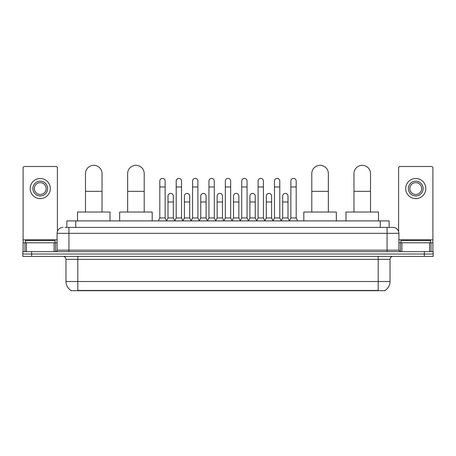 <?xml version="1.0" encoding="UTF-8"?>
<svg xmlns="http://www.w3.org/2000/svg" width="456" height="456" viewBox="0 0 456 456"><rect width="100%" height="100%" fill="white"/><g stroke="black" fill="none" stroke-linecap="round" stroke-linejoin="round"><path stroke-width="0.68" d="M66.861 227.407L66.861 220.903L389.139 220.903L389.139 227.407M385.007 290.392L385.007 290.683L70.993 290.683L70.993 290.392M71.085 290.443A10.351 10.351 0 0 1 65.966 281.517L77.794 281.517L77.794 290.443L378.206 290.443L378.206 281.517L390.034 281.517L390.034 259.344A2.958 2.958 0 0 1 392.986 256.386M65.966 281.517L65.966 259.344C65.795 257.543 64.809 256.563 63.013 256.386M384.915 290.443A10.351 10.351 0 0 0 390.034 281.517M31.669 251.655L433.2 251.655L433.2 254.02L22.8 254.02L22.8 256.386L31.669 256.386L31.669 254.02L22.8 254.02L22.8 251.655L31.669 251.655L31.669 254.02L433.2 254.02L433.2 256.386L31.669 256.386M65.219 227.407L392.986 227.407A5.911 5.911 0 0 1 398.903 233.324L398.903 250.173L400.379 251.655M65.083 227.407L68.924 227.407L68.924 233.324L57.097 233.324L57.097 250.173A1.476 1.476 0 0 1 55.621 251.655M63.013 227.407A5.911 5.911 0 0 0 57.097 233.324M398.903 233.324L387.076 233.324L387.076 227.407L392.986 227.407M55.028 242.786L55.028 240.42L25.462 240.42L25.462 242.786M54.07 251.655L54.07 242.786L26.419 242.786L26.419 251.655M57.393 231.477L57.393 167.979A1.476 1.476 0 0 0 55.917 166.497L24.573 166.497A1.476 1.476 0 0 0 23.096 167.979L23.096 242.786L26.419 242.786M54.07 242.786L57.097 242.786M23.096 251.655L23.096 242.786M40.248 181.163A7.393 7.393 0 0 0 32.855 188.556A7.393 7.393 0 0 0 40.248 195.949A7.393 7.393 0 0 0 47.635 188.556A7.393 7.393 0 0 0 40.248 181.163M40.248 182.645A5.911 5.911 0 0 0 34.331 188.556A5.911 5.911 0 0 0 40.248 194.473A5.911 5.911 0 0 0 46.159 188.556A5.911 5.911 0 0 0 40.248 182.645M40.248 198.611A10.055 10.055 0 0 0 50.297 188.556A10.055 10.055 0 0 0 40.248 178.501A10.055 10.055 0 0 0 30.193 188.556A10.055 10.055 0 0 0 40.248 198.611M430.538 242.786L430.538 240.42L400.972 240.42L400.972 242.786M85.483 212.034L85.483 173.593A8.276 8.276 0 0 1 93.765 165.317A8.276 8.276 0 0 1 102.041 173.593A8.276 8.276 0 0 0 93.765 165.317M102.041 212.034L102.041 173.593M110.027 220.903L110.027 212.034L77.503 212.034L77.503 220.903M127.646 212.034L127.646 173.593A8.276 8.276 0 0 1 135.928 165.317A8.276 8.276 0 0 1 144.204 173.593A8.276 8.276 0 0 0 135.928 165.317M144.204 212.034L144.204 173.593M152.19 220.903L152.19 212.034L119.666 212.034L119.666 220.903M311.796 212.034L311.796 173.593A8.276 8.276 0 0 1 320.072 165.317A8.276 8.276 0 0 1 328.354 173.593A8.276 8.276 0 0 0 320.072 165.317M328.354 212.034L328.354 173.593M336.334 220.903L336.334 212.034L303.81 212.034L303.81 220.903M353.959 212.034L353.959 173.593A8.276 8.276 0 0 1 362.235 165.317A8.276 8.276 0 0 1 370.517 173.593A8.276 8.276 0 0 0 362.235 165.317M370.517 212.034L370.517 173.593M378.497 220.903L378.497 212.034L345.973 212.034L345.973 220.903M158.34 220.903L159.817 217.945L165.14 217.945L166.617 220.903M165.14 217.945L165.14 181.049A2.662 2.662 0 0 0 162.478 178.387A2.662 2.662 0 0 1 162.644 178.393M159.817 217.945L159.817 186.96L165.14 186.96M159.817 186.96L159.817 181.049A2.662 2.662 0 0 1 162.478 178.387M174.716 220.903L176.198 217.945L181.522 217.945L182.998 220.903M181.522 217.945L181.522 181.049A2.662 2.662 0 0 0 178.86 178.387A2.662 2.662 0 0 1 179.026 178.393M176.198 217.945L176.198 186.96L181.522 186.96M176.198 186.96L176.198 181.049A2.662 2.662 0 0 1 178.86 178.387M191.098 220.903L192.58 217.945L197.898 217.945L199.38 220.903M197.898 217.945L197.898 181.049A2.662 2.662 0 0 0 195.236 178.387A2.662 2.662 0 0 1 195.407 178.393M192.58 217.945L192.58 186.96L197.898 186.96M192.58 186.96L192.58 181.049A2.662 2.662 0 0 1 195.236 178.387M207.48 220.903L208.956 217.945L214.28 217.945L215.756 220.903M214.28 217.945L214.28 181.049A2.662 2.662 0 0 0 211.618 178.387A2.662 2.662 0 0 1 211.789 178.393M208.956 217.945L208.956 186.96L214.28 186.96M208.956 186.96L208.956 181.049A2.662 2.662 0 0 1 211.618 178.387M223.862 220.903L225.338 217.945L230.662 217.945L232.138 220.903M230.662 217.945L230.662 181.049A2.662 2.662 0 0 0 228 178.387A2.662 2.662 0 0 1 228.165 178.393M225.338 217.945L225.338 186.96L230.662 186.96M225.338 186.96L225.338 181.049A2.662 2.662 0 0 1 228 178.387M240.244 220.903L241.72 217.945L247.044 217.945L248.52 220.903M247.044 217.945L247.044 181.049A2.662 2.662 0 0 0 244.382 178.387A2.662 2.662 0 0 1 244.547 178.393M241.72 217.945L241.72 186.96L247.044 186.96M241.72 186.96L241.72 181.049A2.662 2.662 0 0 1 244.382 178.387M256.62 220.903L258.102 217.945L263.42 217.945L264.902 220.903M263.42 217.945L263.42 181.049A2.662 2.662 0 0 0 260.764 178.387A2.662 2.662 0 0 1 260.929 178.393M258.102 217.945L258.102 186.96L263.42 186.96M258.102 186.96L258.102 181.049A2.662 2.662 0 0 1 260.764 178.387M273.001 220.903L274.478 217.945L279.802 217.945L281.284 220.903M279.802 217.945L279.802 181.049A2.662 2.662 0 0 0 277.14 178.387A2.662 2.662 0 0 1 277.311 178.393M274.478 217.945L274.478 186.96L279.802 186.96M274.478 186.96L274.478 181.049A2.662 2.662 0 0 1 277.14 178.387M289.383 220.903L290.86 217.945L296.183 217.945L297.66 220.903M296.183 217.945L296.183 181.049A2.662 2.662 0 0 0 293.522 178.387A2.662 2.662 0 0 1 293.687 178.393M290.86 217.945L290.86 186.96L296.183 186.96M290.86 186.96L290.86 181.049A2.662 2.662 0 0 1 293.522 178.387M166.571 220.812L168.007 217.945L173.331 217.945L174.762 220.812M173.331 217.945L173.331 196.069A2.662 2.662 0 0 0 170.835 193.412A2.662 2.662 0 0 1 173.331 196.069M168.007 217.945L168.007 201.98L173.331 201.98M168.007 201.98L168.007 196.069A2.662 2.662 0 0 1 170.835 193.412M182.953 220.812L184.389 217.945L189.707 217.945L191.144 220.812M189.707 217.945L189.707 196.069A2.662 2.662 0 0 0 187.216 193.412A2.662 2.662 0 0 1 189.707 196.069M184.389 217.945L184.389 201.98L189.707 201.98M184.389 201.98L184.389 196.069A2.662 2.662 0 0 1 187.216 193.412M199.335 220.812L200.765 217.945L206.089 217.945L207.526 220.812M206.089 217.945L206.089 196.069A2.662 2.662 0 0 0 203.598 193.412A2.662 2.662 0 0 1 206.089 196.069M200.765 217.945L200.765 201.98L206.089 201.98M200.765 201.98L200.765 196.069A2.662 2.662 0 0 1 203.598 193.412M215.716 220.812L217.147 217.945L222.471 217.945L223.907 220.812M222.471 217.945L222.471 196.069A2.662 2.662 0 0 0 219.974 193.412A2.662 2.662 0 0 1 222.471 196.069M217.147 217.945L217.147 201.98L222.471 201.98M217.147 201.98L217.147 196.069A2.662 2.662 0 0 1 219.974 193.412M232.093 220.812L233.529 217.945L238.853 217.945L240.283 220.812M238.853 217.945L238.853 196.069A2.662 2.662 0 0 0 236.356 193.412A2.662 2.662 0 0 1 238.853 196.069M233.529 217.945L233.529 201.98L238.853 201.98M233.529 201.98L233.529 196.069A2.662 2.662 0 0 1 236.356 193.412M248.474 220.812L249.911 217.945L255.235 217.945L256.665 220.812M255.235 217.945L255.235 196.069A2.662 2.662 0 0 0 252.738 193.412A2.662 2.662 0 0 1 255.235 196.069M249.911 217.945L249.911 201.98L255.235 201.98M249.911 201.98L249.911 196.069A2.662 2.662 0 0 1 252.738 193.412M264.856 220.812L266.293 217.945L271.611 217.945L273.047 220.812M271.611 217.945L271.611 196.069A2.662 2.662 0 0 0 269.12 193.412A2.662 2.662 0 0 1 271.611 196.069M266.293 217.945L266.293 201.98L271.611 201.98M266.293 201.98L266.293 196.069A2.662 2.662 0 0 1 269.12 193.412M281.238 220.812L282.669 217.945L287.992 217.945L289.429 220.812M287.992 217.945L287.992 196.069A2.662 2.662 0 0 0 285.502 193.412A2.662 2.662 0 0 1 287.992 196.069M282.669 217.945L282.669 201.98L287.992 201.98M282.669 201.98L282.669 196.069A2.662 2.662 0 0 1 285.502 193.412M429.58 251.655L429.58 242.786L401.93 242.786L401.93 251.655M429.58 242.786L432.904 242.786L432.904 167.979A1.476 1.476 0 0 0 431.427 166.497L400.083 166.497A1.476 1.476 0 0 0 398.607 167.979L398.607 231.477M398.903 242.786L401.93 242.786M432.904 242.786L432.904 251.655M415.752 181.163A7.393 7.393 0 0 0 408.365 188.556A7.393 7.393 0 0 0 415.752 195.949A7.393 7.393 0 0 0 423.145 188.556A7.393 7.393 0 0 0 415.752 181.163M415.752 182.645A5.911 5.911 0 0 0 409.841 188.556A5.911 5.911 0 0 0 415.752 194.473A5.911 5.911 0 0 0 421.669 188.556A5.911 5.911 0 0 0 415.752 182.645M415.752 198.611A10.055 10.055 0 0 0 425.807 188.556A10.055 10.055 0 0 0 415.752 178.501A10.055 10.055 0 0 0 405.703 188.556A10.055 10.055 0 0 0 415.752 198.611M377.021 290.683L377.021 290.392M78.979 290.683L78.979 290.392M75.73 227.407L75.73 220.903M380.27 227.407L380.27 220.903M378.206 256.386L378.206 259.344L65.966 259.344M390.034 259.344L378.206 259.344L378.206 281.517L77.794 281.517L77.794 256.386M424.331 256.386L424.331 251.655M68.924 251.655L68.924 250.173L398.903 250.173M57.097 250.173L68.924 250.173L68.924 233.324L387.076 233.324L387.076 251.655M57.097 239.827L23.096 239.827M55.524 242.786L55.524 251.655M23.119 242.786L23.119 251.655M24.966 251.655L24.966 242.786M85.483 191.338L102.041 191.338M127.646 191.338L144.204 191.338M311.796 191.338L328.354 191.338M353.959 191.338L370.517 191.338M432.904 239.827L398.903 239.827M432.881 251.655L432.881 242.786M431.034 242.786L431.034 251.655M400.476 251.655L400.476 242.786"/></g></svg>
